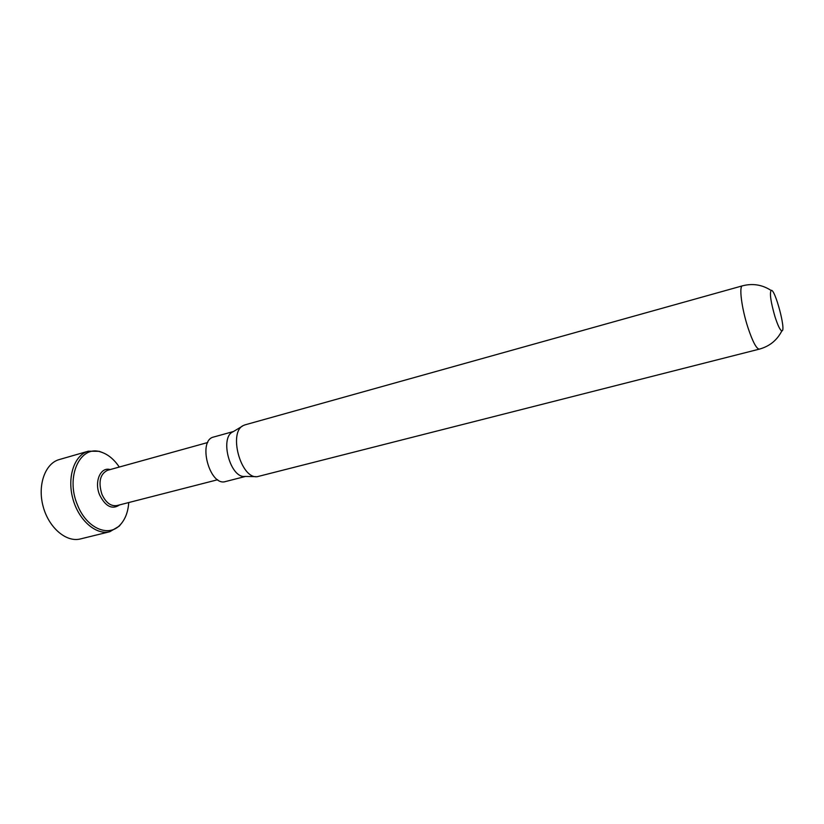 <?xml version="1.0" encoding="UTF-8"?>
<svg xmlns="http://www.w3.org/2000/svg" width="824" height="824" viewBox="0 0 824 824"><rect width="100%" height="100%" fill="white"/><g stroke="black" fill="none" stroke-linecap="round" stroke-linejoin="round"><path stroke-width="1.24" d="M775.013 316.807C770.842 302.305 769.534 293.519 771.099 290.46C774.807 287.669 786.487 331.413 781.873 330.846C780.194 330.403 777.908 325.717 775.013 316.807M245.088 424.834L243.585 425.421C228.001 431.601 240.68 479.094 257.263 476.684L759.357 349.129C756.484 348.964 752.652 341.713 747.873 327.386C741.631 308.207 738.829 286.072 742.465 285.825L245.088 424.834M233.501 431.508L213.694 437.008C197.194 440.253 209.657 486.953 225.58 481.535L245.5 476.437M242.534 426.06L233.027 431.786C219.297 437.297 230.287 478.497 244.944 476.427L256.037 476.663M207.772 442.498L107.522 470.308C100.034 474.058 98.159 482.05 101.919 494.287C105.843 502.712 110.849 506.482 116.936 505.576L217.711 479.733M88.312 451.192L59.256 459.565C45.176 463.356 37.317 485.058 43.116 506.389C48.719 527.762 66.342 542.666 80.443 538.937L109.808 531.717C95.965 535.384 78.486 520.16 72.79 498.469C66.919 476.818 74.49 454.91 88.312 451.192L99.199 451.305L103.041 452.767M119.274 467.043C113.97 459.164 107.79 454.148 100.734 451.974C80.165 444.589 65.117 476.869 77.621 505.287C86.675 528.359 108.727 537.732 120.18 524.857C125.227 519.45 128.081 512.013 128.75 502.547M119.583 504.896C112.239 509.881 105.606 506.616 99.694 495.111C93.926 481.927 100.446 466.58 110.159 469.577M121.787 523.013L119.192 526.196L109.808 531.717M759.357 349.129C769.595 346.307 777.104 340.209 781.873 330.846M771.099 290.46C762.293 284.723 752.745 283.178 742.465 285.825M100.734 451.974L99.199 451.305M120.18 524.857L119.192 526.196"/></g></svg>
